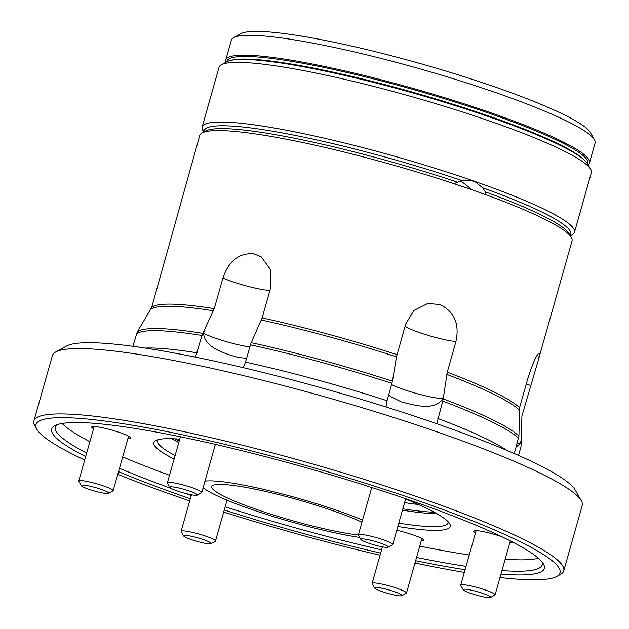 <?xml version="1.0" encoding="UTF-8"?>
<svg xmlns="http://www.w3.org/2000/svg" width="629" height="629" viewBox="0 0 629 629"><rect width="100%" height="100%" fill="white"/><g stroke="black" fill="none" stroke-linecap="round" stroke-linejoin="round"><path stroke-width="0.94" d="M514.302 453.572L518.933 436.078L519.562 407.694L528.226 377.078C533.872 360.323 537.661 352.46 539.588 353.482L538.542 359.293L572.052 240.852A193.465 24.232 -164.2 0 0 543.212 218.46A193.465 24.232 -164.2 0 0 337.136 150.315A193.465 24.232 -164.2 0 0 199.739 135.494L151.668 307.416L137.248 332.041L132.892 346.304M246.592 358.294L238.855 357.563C226.275 354.151 204.59 348.034 203.607 333.362L204.857 328.943L214.261 308.666L222.918 278.049C228.759 260.941 239.028 252.834 253.723 253.746L261.263 256.884L270.651 269.802L270.808 287.272L262.144 317.889L250.955 343.222L245.499 362.147L243.132 367.643M386.009 406.979L387.047 400.728L392.441 381.174L396.498 356.847L405.689 324.037L413.961 310.404L427.681 303.508L439.836 304.475C454.335 311.512 459.697 323.872 455.931 341.563L447.266 372.179L443.94 394.108L442.69 398.527C435.527 410.996 415.195 405.65 401.2 401.813L390.546 396.514L388.714 394.847M538.542 359.293L521.913 416.005L521.362 439.364L520.112 443.783L516.173 446.952M93.556 428.726A20.089 2.516 15.8 0 1 91.724 427.005A20.089 2.516 15.8 0 1 105.994 428.546A20.089 2.516 15.8 0 1 127.388 435.622A20.089 2.516 15.8 0 1 130.384 437.949A20.089 2.516 15.8 0 1 127.923 438.444M204.857 328.943L202.003 335.477L195.438 357.13M475.524 532.834A20.089 2.516 15.8 0 1 473.684 531.12A20.089 2.516 15.8 0 1 501.816 536.71M396.765 530.294A20.089 2.516 15.8 0 1 420.73 537.96A20.089 2.516 15.8 0 1 423.726 540.287A20.089 2.516 15.8 0 1 421.265 540.791M55.698 351.988L66.595 346.013A266.389 33.368 15.8 0 1 268.379 373.783A266.389 33.368 15.8 0 1 536.333 463.722A266.389 33.368 15.8 0 1 575.142 489.92L581.298 500.723A275.321 34.485 -164.2 0 0 541.184 473.645A275.321 34.485 -164.2 0 0 264.243 380.694A275.321 34.485 -164.2 0 0 55.698 351.988A275.321 34.485 -164.2 0 0 52.396 355.582L33.903 420.935A275.321 34.485 15.8 0 1 229.436 442.03A275.321 34.485 15.8 0 1 522.691 538.998A275.321 34.485 15.8 0 1 563.733 570.865A275.321 34.485 15.8 0 1 560.431 574.45L556.799 576.439A272.341 34.115 -164.2 0 0 519.468 541.372A272.341 34.115 -164.2 0 0 213.506 441.692A272.341 34.115 -164.2 0 0 36.891 429.324A272.341 34.115 -164.2 0 0 76.565 456.111A272.341 34.115 -164.2 0 0 84.703 460.003M563.733 570.865L582.226 505.512A275.321 34.485 -164.2 0 0 581.298 500.723M85.678 456.575A255.972 32.063 15.8 0 1 54.786 425.707A255.972 32.063 15.8 0 1 248.675 452.393A255.972 32.063 15.8 0 1 506.156 538.809A255.972 32.063 15.8 0 1 543.448 563.985A255.972 32.063 15.8 0 1 500.967 574.088M56.862 424.779A252.992 31.686 -164.2 0 0 55.383 427.012A252.992 31.686 -164.2 0 0 86.668 453.053M174.091 459.068A154.026 19.295 15.8 0 1 155.678 440.583A154.026 19.295 15.8 0 1 179.721 439.176M405.619 499.009A154.026 19.295 15.8 0 1 427.28 508.641A154.026 19.295 15.8 0 1 449.727 523.792A154.026 19.295 15.8 0 1 397.85 526.481M157.926 439.71A151.054 18.917 -164.2 0 0 157.494 440.559A151.054 18.917 -164.2 0 0 175.09 455.545M117.772 474.329A272.341 34.115 -164.2 0 0 189.73 500.881M223.688 512.037A272.341 34.115 -164.2 0 0 380.065 555.21M414.983 562.986A272.341 34.115 -164.2 0 0 464.328 572.398M499.992 577.516A272.341 34.115 -164.2 0 0 556.799 576.439M171.921 438.72A151.054 18.917 -164.2 0 0 178.762 442.564M174.988 438.853A150.307 18.823 -164.2 0 0 179.163 441.157M62.114 423.474A252.992 31.686 -164.2 0 0 89.892 441.692M436.793 423.749L442.737 401.098L443.94 394.108M518.532 455.427L520.985 446.763L521.362 439.364M512.36 541.931A20.089 2.516 15.8 0 1 512.352 542.056A20.089 2.516 15.8 0 1 509.891 542.56M122.702 456.913A252.992 31.686 -164.2 0 0 169.508 475.28M419.763 546.098A252.992 31.686 -164.2 0 0 469.25 554.982M505.181 559.205A252.992 31.686 -164.2 0 0 538.377 558.245M465.09 569.693A255.972 32.063 15.8 0 1 415.627 560.722M380.663 553.103A255.972 32.063 15.8 0 1 224.27 509.993M190.335 498.734A255.972 32.063 15.8 0 1 118.535 471.632M36.891 429.324L34.839 425.723A275.321 34.485 15.8 0 1 33.903 420.935M119.486 468.283A252.992 31.686 -164.2 0 0 171.182 488.426M184.777 493.254A252.992 31.686 -164.2 0 0 191.247 495.503M225.182 506.785A252.992 31.686 -164.2 0 0 381.575 549.872M416.547 557.459A252.992 31.686 -164.2 0 0 466.034 566.344M501.958 570.574A252.992 31.686 -164.2 0 0 542.253 564.779A252.992 31.686 -164.2 0 0 542.159 562.106M402.843 508.822A150.307 18.823 -164.2 0 0 434.183 512.195M402.466 510.174A151.054 18.917 -164.2 0 0 436.856 513.689M398.786 523.147A151.054 18.917 -164.2 0 0 448.186 522.817A151.054 18.917 -164.2 0 0 448.265 521.866M233.642 37.638L240.907 33.651A183.047 22.927 15.8 0 1 407.529 60.054A183.047 22.927 15.8 0 1 590.356 132.538L594.452 139.74A188.999 23.674 -164.2 0 0 405.681 64.897A188.999 23.674 -164.2 0 0 233.642 37.638A188.999 23.674 -164.2 0 0 231.37 40.107L225.74 59.999A188.999 23.674 -164.2 0 0 225.913 62.287M588.131 164.782A188.999 23.674 -164.2 0 0 589.467 162.927A188.999 23.674 -164.2 0 0 400.052 84.797A188.999 23.674 -164.2 0 0 225.74 59.999M587.635 163.917L587.801 163.336A187.513 23.485 -164.2 0 0 399.879 85.827A187.513 23.485 -164.2 0 0 226.943 61.225L226.778 61.807L221.361 64.779A193.465 24.232 -164.2 0 0 219.034 67.303L202.153 126.972A193.465 24.232 15.8 0 1 380.576 152.352A193.465 24.232 15.8 0 1 474.675 181.372A193.465 24.232 15.8 0 1 574.466 232.329A193.465 24.232 15.8 0 1 572.146 234.845L570.385 235.812M574.466 232.329L591.354 172.653A193.465 24.232 -164.2 0 0 590.694 169.287L587.62 163.894A188.999 23.674 -164.2 0 0 585.269 160.953L584.097 159.774A187.513 23.485 -164.2 0 0 399.14 88.437A187.513 23.485 -164.2 0 0 231.967 60.132L230.348 60.518A188.999 23.674 -164.2 0 0 226.81 61.791M585.269 160.953A188.999 23.674 -164.2 0 0 398.849 89.051A188.999 23.674 -164.2 0 0 230.348 60.518M590.694 169.287A193.465 24.232 -164.2 0 0 397.465 92.683A193.465 24.232 -164.2 0 0 221.361 64.779M204.134 130.958L202.192 128.921L203.804 132.074L202.805 130.337A193.465 24.232 15.8 0 1 202.192 128.921A193.465 24.232 15.8 0 1 202.153 126.972M204.221 132.074A190.493 23.863 15.8 0 1 379.09 158.453A190.493 23.863 15.8 0 1 457.519 182.174L462.213 180.641A190.493 23.863 -164.2 0 0 379.892 155.615A190.493 23.863 -164.2 0 0 204.213 130.62L203.757 132.232M472.324 189.919L460.915 180.948M570.346 235.969L570.802 234.358A190.493 23.863 -164.2 0 0 482.529 187.725L485.329 191.876A190.493 23.863 15.8 0 1 570.031 235.584M457.519 182.174L454.083 183.715M482.529 187.725L474.675 181.372L467.827 180.224L462.213 180.641M589.467 162.927L595.097 143.027A188.999 23.674 -164.2 0 0 594.452 139.74M486.154 194.848L485.329 191.876M361.95 522.164A86.315 10.811 -164.2 0 0 279.638 494.842A86.315 10.811 -164.2 0 0 214.552 484.865A86.315 10.811 -164.2 0 0 211.745 486.602A86.315 10.811 -164.2 0 0 264.919 512.273A86.315 10.811 -164.2 0 0 358.357 535.02M362.548 520.034A98.218 12.305 -164.2 0 0 204.968 481.122M404.596 502.634A147.335 18.453 -164.2 0 0 418.442 504.497M203.104 487.719A98.218 12.305 -164.2 0 0 359.717 537.457M386.041 592.848A14.286 1.793 -164.2 0 0 401.892 595.726A14.286 1.793 -164.2 0 0 390.593 590.45A14.286 1.793 -164.2 0 0 374.617 588.005A14.286 1.793 -164.2 0 0 386.041 592.848M374.617 588.005L372.156 583.681A17.856 2.233 15.8 0 1 372.101 583.374A17.856 2.233 15.8 0 1 392.126 586.739A17.856 2.233 15.8 0 1 406.468 593.1A17.856 2.233 15.8 0 1 406.248 593.328L401.892 595.726M184.446 536.655A14.286 1.793 -164.2 0 0 198.678 541.813A14.286 1.793 -164.2 0 0 210.912 543.668A14.286 1.793 -164.2 0 0 210.22 542.528A14.286 1.793 -164.2 0 0 194.275 536.93A14.286 1.793 -164.2 0 0 183.637 535.947A14.286 1.793 -164.2 0 0 184.446 536.655M183.637 535.947L181.176 531.631A17.856 2.233 15.8 0 1 181.113 531.316A17.856 2.233 15.8 0 1 195.548 533.117A17.856 2.233 15.8 0 1 214.41 539.847A17.856 2.233 15.8 0 1 215.488 541.042A17.856 2.233 15.8 0 1 215.267 541.278L210.912 543.668M84.365 485.171A14.286 1.793 -164.2 0 0 81.275 485.659A14.286 1.793 -164.2 0 0 90.914 489.952A14.286 1.793 -164.2 0 0 105.586 493.435A14.286 1.793 -164.2 0 0 108.55 493.38A14.286 1.793 -164.2 0 0 100.656 489.189A14.286 1.793 -164.2 0 0 84.365 485.171M81.275 485.659L78.814 481.342A17.856 2.233 15.8 0 1 78.759 481.036A17.856 2.233 15.8 0 1 82.674 480.729A17.856 2.233 15.8 0 1 102.04 485.423A17.856 2.233 15.8 0 1 113.126 490.754A17.856 2.233 15.8 0 1 112.905 490.99L108.55 493.38M185.87 489.873A14.286 1.793 -164.2 0 0 169.893 487.436A14.286 1.793 -164.2 0 0 181.317 492.271A14.286 1.793 -164.2 0 0 197.168 495.149A14.286 1.793 -164.2 0 0 185.87 489.873M169.893 487.436L167.44 483.111A17.856 2.233 15.8 0 1 167.377 482.805A17.856 2.233 15.8 0 1 187.411 486.162A17.856 2.233 15.8 0 1 201.744 492.523A17.856 2.233 15.8 0 1 201.532 492.759L197.168 495.149M387.464 546.066A14.286 1.793 -164.2 0 0 371.519 540.468A14.286 1.793 -164.2 0 0 360.881 539.485A14.286 1.793 -164.2 0 0 361.691 540.193A14.286 1.793 -164.2 0 0 375.914 545.351A14.286 1.793 -164.2 0 0 388.148 547.206A14.286 1.793 -164.2 0 0 387.464 546.066M360.881 539.485L358.42 535.169A17.856 2.233 15.8 0 1 358.357 534.854A17.856 2.233 15.8 0 1 372.785 536.663A17.856 2.233 15.8 0 1 391.647 543.385A17.856 2.233 15.8 0 1 392.724 544.58A17.856 2.233 15.8 0 1 392.512 544.816L388.148 547.206M487.546 597.55A14.286 1.793 -164.2 0 0 490.51 597.495A14.286 1.793 -164.2 0 0 482.624 593.304A14.286 1.793 -164.2 0 0 466.325 589.279A14.286 1.793 -164.2 0 0 463.235 589.774A14.286 1.793 -164.2 0 0 472.882 594.059A14.286 1.793 -164.2 0 0 487.546 597.55M463.235 589.774L460.782 585.457A17.856 2.233 15.8 0 1 460.719 585.143A17.856 2.233 15.8 0 1 464.642 584.836A17.856 2.233 15.8 0 1 484 589.53A17.856 2.233 15.8 0 1 495.086 594.869A17.856 2.233 15.8 0 1 494.874 595.105L490.51 597.495M222.918 278.049A29.767 3.727 -164.2 0 0 259.974 289.104A29.767 3.727 -164.2 0 0 269.92 290.417M203.607 333.362A29.767 3.727 -164.2 0 0 204.346 333.732A29.767 3.727 -164.2 0 0 243.895 345.934A29.767 3.727 -164.2 0 0 249.815 346.901M405.092 326.16A29.767 3.727 -164.2 0 0 419.457 332.576A29.767 3.727 -164.2 0 0 455.931 341.563M391.615 384.578A29.767 3.727 -164.2 0 0 403.378 389.398A29.767 3.727 -164.2 0 0 442.053 398.527A29.767 3.727 -164.2 0 0 442.69 398.527M526.245 384.075A29.767 3.727 -164.2 0 0 530.577 385.388M517.29 443.013A29.767 3.727 -164.2 0 0 518.681 443.398A29.767 3.727 -164.2 0 0 520.112 443.783M519.562 407.694A193.465 24.232 -164.2 0 0 494.103 391.993A193.465 24.232 -164.2 0 0 447.266 372.179M213.443 310.789A193.771 24.272 -164.2 0 0 150.756 309.539M202.79 333.354A200.604 25.129 -164.2 0 0 137.248 332.041M214.261 308.666A193.465 24.232 -164.2 0 0 151.668 307.416M396.498 356.847A193.771 24.272 -164.2 0 0 261.397 320.027M392.441 381.174A200.604 25.129 -164.2 0 0 251.191 342.671M397.025 354.654A193.465 24.232 -164.2 0 0 262.144 317.889M519.224 409.974A193.771 24.272 -164.2 0 0 446.81 374.404M518.933 436.078A200.604 25.129 -164.2 0 0 443.225 398.888M387.047 400.728A200.91 25.168 -164.2 0 0 245.499 362.147M507.06 450.466A200.91 25.168 -164.2 0 0 437.831 418.442M197.097 352.83A200.91 25.168 -164.2 0 0 145.26 348.089M391.953 383.383A200.91 25.168 -164.2 0 0 250.413 344.802M518.603 438.366A200.91 25.168 -164.2 0 0 442.737 401.098M202.003 335.477A200.91 25.168 -164.2 0 0 136.328 334.172M406.468 593.1L421.894 538.573M372.101 583.374L382.432 546.845M215.488 541.042L227.045 500.173M181.113 531.316L191.452 494.787M78.759 481.036L94.185 426.501M113.126 490.754L128.552 436.227M167.377 482.805L180.405 436.762M201.744 492.523L215.37 444.373M358.357 534.854L371.763 487.483M392.724 544.58L405.697 498.742M495.086 594.869L510.355 540.901M460.719 585.143L476.145 530.617"/></g></svg>
